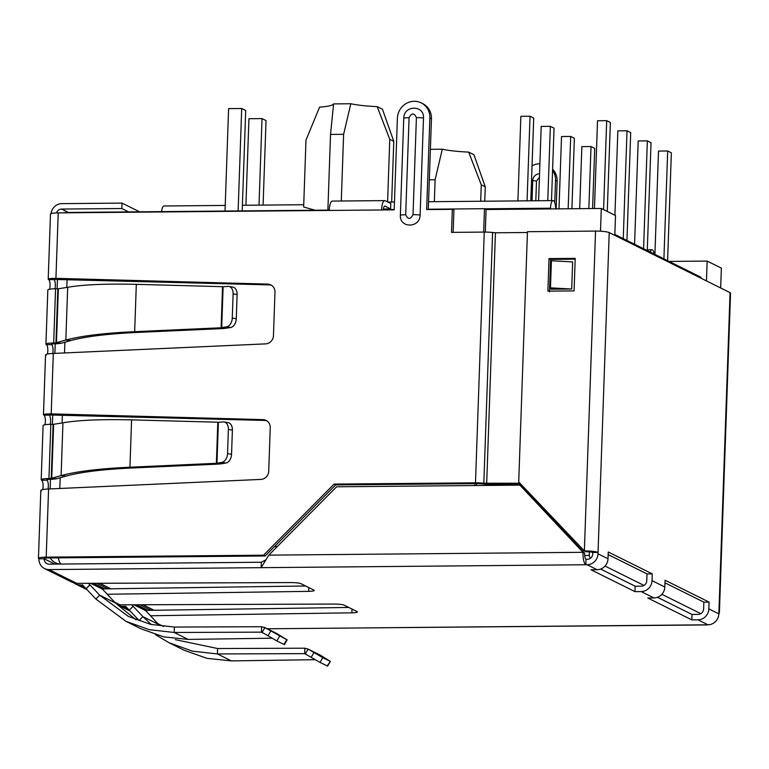 <?xml version="1.0" encoding="UTF-8"?>
<svg xmlns="http://www.w3.org/2000/svg" width="769" height="769" viewBox="0 0 769 769"><rect width="100%" height="100%" fill="white"/><g stroke="black" fill="none" stroke-linecap="round" stroke-linejoin="round"><path stroke-width="1.15" d="M51.023 213.638A10.958 10.362 116.4 0 1 61.799 203.641L122.031 203.093L139.573 211.811M122.031 203.093L121.838 208.514L61.616 209.062L68.46 212.465M121.838 208.514L128.673 211.917M56.473 212.926A5.479 5.181 116.4 0 1 61.616 209.062M42.631 489.584A5.479 1.615 89.5 0 0 43.083 486.441A5.479 1.615 89.5 0 0 41.67 480.221A10.958 1.548 2 0 1 41.199 479.75A10.958 1.548 2 0 1 48.947 478.539L51.225 478.433L53.109 424.382L50.841 424.325A10.958 1.548 -178 0 0 43.093 425.536L41.199 479.75M44.833 424.757A5.479 1.615 89.5 0 0 45.361 421.383A5.479 1.615 89.5 0 0 43.948 415.164L49.178 415.116A5.479 1.615 -90.5 0 1 50.591 421.335A5.479 1.615 -90.5 0 1 50.187 424.334M47.37 354.048A5.479 1.615 89.5 0 0 47.822 350.904A5.479 1.615 89.5 0 0 46.409 344.685A10.958 1.548 2 0 1 45.929 344.214A10.958 1.548 2 0 1 53.676 343.003L55.954 342.897L57.838 288.856L55.57 288.788A10.958 1.548 -178 0 0 47.822 290L45.929 344.214M49.572 289.231A5.479 1.615 89.5 0 0 50.091 285.847A5.479 1.615 89.5 0 0 48.678 279.637L53.917 279.589A5.479 1.615 -90.5 0 1 55.33 285.799A5.479 1.615 -90.5 0 1 54.916 288.798M41.67 480.221L46.909 480.173A5.479 1.615 -90.5 0 1 48.322 486.393A5.479 1.615 -90.5 0 1 48.014 489.007M46.409 344.685L51.648 344.647A5.479 1.615 -90.5 0 1 53.051 350.856A5.479 1.615 -90.5 0 1 52.744 353.48M51.658 344.185L51.648 344.647A5.479 0.779 2 0 1 51.408 344.406A5.479 0.779 2 0 1 55.281 343.801L53.676 343.003L55.57 288.788M55.281 343.801L57.56 343.695L55.954 342.897L56.473 342.705L61.309 343.234L57.56 343.695M57.838 288.856L58.348 288.961L56.473 342.705L65.836 340.052C81.264 335.87 104.2 333.073 134.662 331.679L221.116 327.777L222.712 328.574L136.267 332.477L134.662 331.679L136.315 284.338C105.949 283.626 83.071 284.607 67.682 287.289L57.838 288.856M46.928 479.721L46.909 480.173A5.479 0.779 2 0 1 46.669 479.943A5.479 0.779 2 0 1 50.543 479.337L48.947 478.539L50.841 424.325M50.543 479.337L52.821 479.231L51.225 478.433L51.744 478.241L56.579 478.77L52.821 479.231M53.109 424.382L53.619 424.498L51.744 478.241L61.107 475.588C76.525 471.397 99.47 468.609 129.932 467.216L216.377 463.313L217.983 464.111L131.528 468.013L129.932 467.216L131.586 419.874C101.22 419.163 78.342 420.143 62.943 422.815L53.109 424.382M67.682 287.289L65.836 340.052L70.671 340.58L61.309 343.234M62.943 422.815L61.107 475.588L65.942 476.117L56.579 478.77M70.671 340.58C85.369 336.562 107.227 333.852 136.267 332.477M222.549 286.683L223.116 286.77L221.693 327.632L221.116 327.777L222.549 286.683L136.315 284.338M65.942 476.117C80.639 472.089 102.498 469.388 131.528 468.013M217.81 422.21L218.386 422.296L216.954 463.169L216.377 463.313L217.81 422.21L131.586 419.874M223.116 286.77L227.97 286.404A8.219 5.518 -80.6 0 1 228.864 286.452A8.219 5.518 -80.6 0 1 233.122 293.902L232.276 318.087A8.219 5.518 -80.6 0 1 226.557 326.844L221.693 327.632L225.692 328.296L222.712 328.574M218.386 422.296L223.231 421.941A8.219 5.518 -80.6 0 1 224.125 421.979A8.219 5.518 -80.6 0 1 228.383 429.429L227.537 453.614A8.219 5.518 -80.6 0 1 221.828 462.38L216.954 463.169L220.963 463.832L217.983 464.111M226.557 326.844L230.565 327.517L225.692 328.296M230.565 327.517A8.219 5.518 -80.6 0 0 236.275 318.751L237.121 294.565A8.219 5.518 -80.6 0 0 232.863 287.116L228.864 286.452M221.828 462.38L225.826 463.044L220.963 463.832M225.826 463.044A8.219 5.518 -80.6 0 0 231.546 454.287L232.392 430.102A8.219 5.518 -80.6 0 0 228.133 422.652L224.125 421.979M82.764 585.199L79.841 584.892A10.958 10.362 116.4 0 1 75.343 583.863A10.958 10.362 116.4 0 1 73.834 582.94M82.11 584.873A0.875 0.827 116.4 0 1 82.696 585.122L86.022 588.669L89.867 584.805L88.464 583.315M90.665 583.315L102.537 589.208A6.354 6.008 -63.6 0 0 100.912 588.006L91.463 583.306M102.537 589.208L105.843 592.793M89.973 584.863L86.138 588.727L95.875 599.041L99.71 595.168L89.867 584.805M105.872 592.764L115.292 602.915L136.065 619.833M263.469 633.147L261.46 632.147L174.198 632.474L149.273 629.676L125.905 621.294L95.875 599.041M125.905 621.294L140.862 628.734L163.72 636.867L188.174 639.414L271.957 638.203M115.292 602.915L99.71 595.168L128.346 616.392L150.599 624.37L174.38 627.052L174.198 632.474L188.174 639.414M261.46 632.147L262.114 632.339L261.46 632.147L261.643 626.725L174.38 627.052M287.154 639.914L284.367 644.633L276.811 640.913L262.114 632.339L264.892 627.619L264.459 627.379L276.542 633.387L287.154 639.914L264.892 627.619L261.643 626.725M92.184 583.661L94.193 583.652L104.728 588.881M114.6 602.175L119.974 604.838L334.246 604.059A8.219 1.163 2 0 1 344.224 605.184L357.085 611.566A8.219 1.163 2 0 1 357.441 611.922A8.219 1.163 2 0 1 351.894 612.826L150.436 615.748M348.809 607.452L145.466 610.394M135.402 605.145L137.411 605.126L147.946 610.365M305.581 585.978L102.239 588.919M707.643 624.803A10.958 3.22 -90.5 0 1 707.172 624.928A10.958 3.22 -90.5 0 1 706.692 624.812L707.999 624.793A10.958 10.362 -63.6 0 0 718.852 613.864L730.069 292.643L609.211 232.584L598.042 552.44L592.803 552.488L592.764 553.843A5.479 5.181 116.4 0 1 587.333 559.313L586.026 559.323L585.834 564.744A10.958 3.22 -90.5 0 1 583.008 552.315L519.911 485.133L336.611 486.787L268.785 555.141L261.133 567.666L49.024 569.579A10.958 10.362 116.4 0 1 44.525 568.551L72.219 582.316L76.756 583.363L291.028 582.575A8.219 1.163 2 0 1 301.006 583.7L313.858 590.092A8.219 1.163 2 0 1 314.223 590.448A8.219 1.163 2 0 1 308.677 591.351L107.218 594.264M131.691 604.799L133.085 606.289L129.25 610.153L125.914 606.606A0.875 0.827 116.4 0 0 125.337 606.356L123.059 606.376A10.958 10.362 116.4 0 1 118.561 605.347A10.958 10.362 116.4 0 1 117.061 604.424M149.061 614.268L145.754 610.692A6.354 6.008 -63.6 0 0 144.139 609.49L134.681 604.79M129.25 610.153L133.191 606.337L142.938 616.651L158.52 624.399L149.09 614.239M129.355 610.202L139.102 620.516L142.938 616.651L151.262 624.524M169.122 642.778L184.089 650.209L206.948 658.351L231.392 660.898L217.416 653.948L192.5 651.16L169.122 642.778L155.386 634.608M217.608 648.527L217.416 653.948L304.678 653.631L304.87 648.209L217.608 648.527L175.303 639.635M315.175 659.687L231.392 660.898M304.87 648.209L308.109 649.094L305.331 653.813L304.678 653.631L320.029 662.397L327.594 666.117L330.372 661.398L327.171 665.944M320.029 662.397L322.817 657.678L307.687 648.863L320.183 655.092L330.372 661.398M322.817 657.678L329.949 661.225M44.525 568.551A10.958 10.362 116.4 0 1 38.931 558.832A10.958 1.548 2 0 1 38.45 558.352A10.958 1.548 2 0 1 46.198 557.15L263.546 555.189L334.092 484.095L335.688 484.893L477.097 483.624A5.479 0.779 2 0 1 481.269 483.816L483.778 484.095A6.354 0.894 2 0 0 488.613 484.326L520.709 484.037M600.656 569.06L635.184 586.218L634.992 591.64L590.976 569.762L597.148 569.704L587.141 564.734L261.133 567.666L261.316 562.245L49.216 564.158A5.479 5.181 116.4 0 1 44.169 558.784L38.931 558.832M635.184 586.218L641.356 586.161A5.479 5.181 116.4 0 0 646.787 580.691L647.017 573.914L608.144 554.593M657.485 597.302L692.013 614.46L698.185 614.402A5.479 5.181 -63.6 0 0 703.616 608.933L703.846 602.156L664.974 582.835M261.316 562.245L265.478 560.053M586.026 559.323A5.479 1.615 -90.5 0 1 584.613 553.103L521.517 485.931L519.911 485.133M268.785 555.141L583.008 552.315L584.613 553.103M267.256 628.773L707.172 624.928M692.013 614.46L691.821 619.881L647.796 598.003L653.977 597.946A10.958 10.362 -63.6 0 0 664.829 587.007L665.07 580.23L709.085 602.108L703.846 602.156M271.553 285.309A8.219 7.767 -63.6 0 0 269.275 284.886L53.676 279.426M57.54 279.137L55.935 278.34L267.679 284.097A8.219 7.767 116.4 0 1 274.975 292.153L273.456 335.688A8.219 7.767 116.4 0 1 265.593 343.878L53.311 353.452C47.14 353.74 44.717 354.432 46.025 355.528M58.223 212.888L55.935 278.34C49.774 278.359 47.351 278.791 48.678 279.637L48.207 279.234L50.475 214.099A10.958 1.548 2 0 1 58.223 212.888L329.247 210.446A10.958 3.22 89.5 0 1 332.352 201.084L384.721 200.613A10.958 3.22 -90.5 0 1 385.202 200.728L390.806 203.506L390.614 208.928L385.009 206.15A5.479 1.615 89.5 0 0 384.769 206.092A5.479 1.615 89.5 0 0 383.27 209.966M266.824 420.845A8.219 7.767 -63.6 0 0 264.546 420.422L48.947 414.952M52.801 414.674L51.206 413.876L262.95 419.624A8.219 7.767 116.4 0 1 270.246 427.689L268.727 471.214A8.219 7.767 116.4 0 1 260.854 479.414L48.582 488.988C42.41 489.267 39.978 489.959 41.295 491.064M53.311 353.452L51.206 413.876C45.035 413.895 42.622 414.328 43.948 415.164L43.468 414.77L45.554 354.98M383.375 208.995L390.614 208.928M527.428 232.498L495.438 232.776L486.681 483.518L495.438 232.776L492.593 232.488A10.958 1.548 -178 0 0 484.249 232.084L451.518 232.382L452.316 209.341L426.66 209.572L429.861 117.955A16.985 16.053 -63.6 0 0 421.181 102.883A16.985 16.053 -63.6 0 0 397.39 118.243L394.189 209.86L381.616 209.975A10.958 3.22 -90.5 0 1 384.721 200.613M54.878 564.11L44.169 558.784A5.479 0.779 2 0 1 43.929 558.544A5.479 0.779 2 0 1 47.803 557.948L265.142 555.987L263.546 555.189M428.285 209.553L431.457 118.743A16.985 16.053 -63.6 0 0 422.787 103.68L421.181 102.883M452.316 209.341L453.921 210.139L453.143 232.363M335.688 484.893L265.142 555.987M550.912 288.673L550.892 289.202L571.694 289.019L572.645 261.912L551.411 260.758L550.46 287.866L571.694 289.019M403.754 118.186C403.792 104.978 424.373 104.795 423.488 118.003L420.105 215.051C420.066 228.258 399.476 228.441 400.361 215.224L403.754 118.186A8.497 1.202 2 0 1 409.079 117.695C411.694 112.764 414.135 112.745 416.404 117.628L413.02 214.666C410.406 219.598 407.964 219.617 405.686 214.734L409.079 117.695M334.092 484.095L475.492 482.826A10.958 1.548 2 0 1 483.836 483.22L492.593 232.488M519.931 483.22L483.836 483.22M532.042 165.854A16.985 16.053 116.4 0 1 539.867 163.739A16.985 16.053 116.4 0 1 539.896 163.739M552.613 169.18A16.985 16.053 116.4 0 1 557.121 181.196L556.15 208.87M552.575 170.276A16.985 16.053 116.4 0 1 555.516 180.398L554.737 202.68M539.54 173.775A6.854 6.479 -63.6 0 0 532.734 180.609L532.033 200.786M709.085 602.108L708.855 608.885A10.958 10.362 116.4 0 1 697.992 619.824L691.821 619.881M597.148 569.704A10.958 10.362 -63.6 0 0 608 558.765L608.241 551.988L652.256 573.866L652.025 580.643A10.958 10.362 116.4 0 1 641.173 591.582L634.992 591.64M587.141 564.734A10.958 10.362 -63.6 0 0 597.994 553.795L608 558.765M652.256 573.866L647.017 573.914M609.211 232.584A10.958 1.548 -178 0 0 595.542 231.085L527.457 231.7L518.719 481.952L584.373 550.94A10.958 1.548 -178 0 1 598.042 552.44L597.994 553.795M595.542 231.085L584.373 550.94L585.968 551.738A5.479 0.779 2 0 1 592.803 552.488M574.078 290.893L547.893 291.134L549.028 258.605L575.212 258.365L574.078 290.893M718.9 612.509A10.958 1.548 2 0 1 719.38 612.98A10.958 1.548 2 0 1 718.871 613.422M730.069 292.643A10.958 1.548 2 0 1 730.55 293.124L719.38 612.98M559.313 289.125L549.7 288.606L550.46 287.866M551.411 260.758L550.642 261.498L549.7 288.606M575.183 259.172L550.633 259.393L549.028 258.605M549.489 291.922L550.633 259.393M650.238 252.049A8.901 2.615 -90.5 0 1 651.958 249.762A8.901 2.615 -90.5 0 1 652.352 249.858A8.901 2.615 -90.5 0 1 654.236 254.039M550.489 208.928L550.508 208.207A8.901 2.615 -90.5 0 1 553.036 200.603A8.901 2.615 -90.5 0 1 553.42 200.69A8.901 2.615 -90.5 0 1 555.718 208.88M315.136 210.235L303.649 206.996L305.985 140.112L319.577 107.151A35.614 5.027 -178 0 0 333.592 103.902L330.526 134.421L327.882 210.12M700.809 613.662L661.869 594.312M643.98 585.42L605.04 566.071M706.461 280.906L707.153 261.076L721.36 268.131L720.668 287.971M600.502 231.209L601.3 208.466L615.508 215.522L614.816 235.362M590.409 558.275A13.698 4.028 -90.5 0 1 589.189 555.429L589.314 551.863M589.189 555.429L584.68 555.478M329.257 210.11L69.441 212.446A13.698 1.932 -178 0 0 62.827 212.85M383.298 209.62L394.199 209.524M428.295 209.216L484.48 208.707L486.085 209.504L601.3 208.466M669.078 261.412L707.153 261.076M476.444 485.527L476.511 483.624M485.297 232.084L486.085 209.504M474.819 485.537L474.877 483.643M483.663 232.094L484.48 208.707M434.341 201.67L435.1 179.773L442.31 149.215A35.614 5.027 -178 0 0 468.667 152.099L481.259 184.82L480.683 201.247M391.661 202.055L393.776 141.342L382.453 109.246L377.185 106.631L389.777 139.362L393.776 141.342M161.586 211.619A8.901 2.615 -90.5 0 1 163.97 205.986L225.23 205.438M484.758 201.218L485.258 186.809L481.259 184.82M485.258 186.809L473.935 154.713L468.667 152.099M430.39 149.321L442.31 149.215M429.323 179.821L435.1 179.773M333.592 103.902L350.827 103.748A35.614 5.027 -178 0 0 377.185 106.631M389.777 139.362L387.595 201.911M341.292 200.997L343.618 134.306L350.827 103.748M343.618 134.306L330.526 134.421M614.844 234.458L701.011 277.282L700.982 278.186M634.579 244.263L638.183 140.958L647.354 140.881L651.035 142.707L647.267 250.569M647.354 140.881L643.586 248.743M547.768 200.651L550.364 126.327L554.045 128.163L551.508 200.613M538.598 200.728L541.193 126.414L550.364 126.327M527.073 200.834L530.033 116.225L533.715 118.061L530.821 200.796M517.912 200.92L520.863 116.311L530.033 116.225M579.691 208.659L581.854 146.619L591.025 146.543L594.706 148.369L592.601 208.543M591.025 146.543L588.852 208.582M614.912 215.224L617.853 130.855L627.023 130.778L630.705 132.604L626.937 240.466M627.023 130.778L623.255 238.64M654.909 254.366L658.514 151.07L667.684 150.984L671.366 152.81L667.598 260.672M667.684 150.984L663.916 258.845M558.996 208.851L561.524 136.517L570.694 136.44L574.376 138.266L571.915 208.726M570.694 136.44L568.166 208.764M594.456 208.524L597.523 120.752L606.693 120.675L610.375 122.502L607.27 211.427M606.693 120.675L603.588 209.601M238.121 210.927L241.706 108.496L245.705 110.486L242.197 210.889M241.706 108.496L228.604 108.612L225.029 211.042M259.009 205.131L262.027 118.599L248.935 118.714L245.917 205.246M262.027 118.599L266.036 120.589L263.085 205.092M233.122 293.902L237.121 294.565M232.276 318.087L236.275 318.751M228.383 429.429L232.392 430.102M227.537 453.614L231.546 454.287M84.792 587.353L79.841 584.892M264.892 627.619L276.955 633.618M267.948 635.838L270.736 631.118M276.811 640.913L279.589 636.194M283.953 644.46L286.731 639.75M351.894 612.826L352.029 609.058M308.677 591.351L308.811 587.583M128.01 608.837L123.059 606.376M125.337 606.356L125.981 606.683M133.883 604.79L145.754 610.692M304.678 653.631L306.687 654.63M308.109 649.094L320.183 655.092M311.166 657.322L313.954 652.602M49.024 569.579L76.756 583.363M157.818 623.649L163.605 626.524M379.896 627.754L706.692 624.812M46.198 557.15L48.582 488.988M385.009 206.15L384.529 206.15M381.616 209.975L329.247 210.446M269.275 284.886L267.679 284.097M264.546 420.422L262.95 419.624M429.861 117.955L431.457 118.743M475.492 482.826L484.249 232.084M400.361 215.224A8.497 1.202 2 0 1 405.686 214.734M413.02 214.666A8.497 1.202 2 0 1 420.105 215.051M423.488 118.003A8.497 1.202 -178 0 0 416.404 117.628M557.121 181.196L555.516 180.398M532.734 180.609L536.493 181.023L539.415 177.303M536.493 181.023L535.81 200.757M707.999 624.793L697.992 619.824M653.977 597.946L641.173 591.582M708.855 608.885L718.852 613.864M652.025 580.643L664.829 587.007M550.508 208.207L484.672 208.803M99.787 583.277L110.88 588.794M143.005 604.761L154.108 610.269M59.972 564.062A13.698 12.948 116.4 0 1 55.608 562.831L58.117 564.081M58.348 557.852A13.698 4.028 89.5 0 0 61.116 564.052M277.263 546.596L274.437 546.615M67.095 279.397L66.816 287.443M64.904 342.215L64.529 352.952M62.366 414.933L62.087 422.979M60.174 477.751L59.799 488.478M87.032 589.679L75.343 583.863M118.561 605.347L130.259 611.163M40.815 490.516L38.45 558.352M651.958 249.762L647.296 249.81M553.036 200.603L428.564 201.718M394.459 202.026L387.941 202.084M151.157 610.317L139.996 604.77M107.939 588.833L96.769 583.286M50.148 557.919A13.698 13.698 0 0 0 55.608 562.831M50.148 488.921L50.485 479.337M52.398 424.363L52.734 414.664M54.878 353.384L55.214 343.801M57.137 288.836L57.473 279.128M303.726 204.727L242.389 205.285"/></g></svg>
